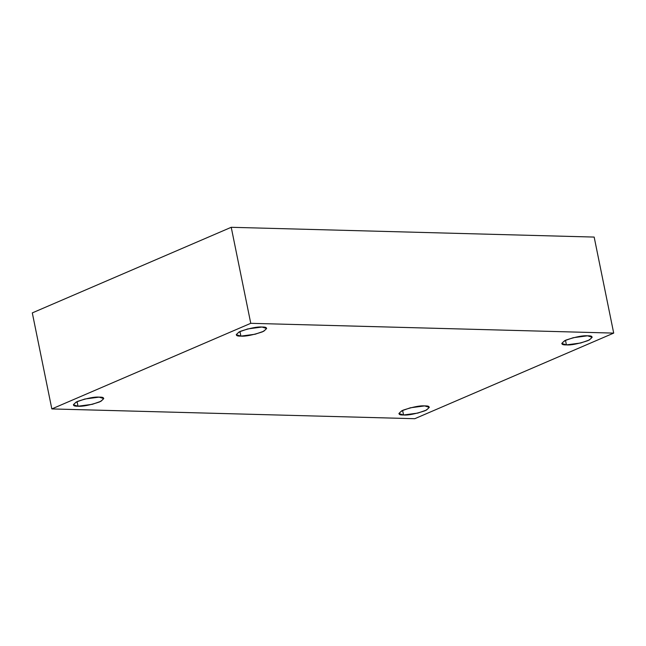 <?xml version="1.0" encoding="UTF-8"?>
<svg xmlns="http://www.w3.org/2000/svg" width="646" height="646" viewBox="0 0 646 646"><rect width="100%" height="100%" fill="white"/><g stroke="black" fill="none" stroke-linecap="round" stroke-linejoin="round"><path stroke-width="0.97" d="M565.484 340.297L566.421 344.891L580.714 343.002L589.338 339.99L592.172 337.26L587.529 335.807C593.311 335.686 593.448 337.301 587.933 340.644C578.17 343.874 570.999 345.295 566.421 344.891C560.639 345.012 560.502 343.397 566.017 340.054C575.78 336.824 582.95 335.411 587.529 335.807L573.236 337.705L564.62 340.708L561.778 343.446L566.421 344.891L565.484 340.297M239.949 331.519L240.885 336.122L255.178 334.224L263.802 331.22L266.637 328.483L262.001 327.038C267.775 326.916 267.912 328.531 262.397 331.874C252.634 335.104 245.464 336.518 240.885 336.122C235.104 336.243 234.974 334.628 240.49 331.285C250.244 328.055 257.423 326.634 262.001 327.038L247.701 328.935L239.085 331.939L236.242 334.668L240.885 336.122L239.949 331.519M77.068 401.618L78.004 406.213L92.297 404.323L100.921 401.311L103.764 398.582L99.121 397.129C104.894 397.007 105.032 398.622 99.516 401.965C89.754 405.195 82.583 406.617 78.004 406.213C72.223 406.334 72.094 404.719 77.609 401.376C87.371 398.146 94.542 396.733 99.121 397.129L84.82 399.026L76.204 402.03L73.361 404.767L78.004 406.213L77.068 401.618M402.603 410.388L403.54 414.99L417.833 413.093L426.457 410.081L429.291 407.351L424.648 405.906C430.43 405.785 430.567 407.4 425.052 410.743C415.289 413.973 408.119 415.386 403.54 414.99C397.758 415.103 397.629 413.497 403.136 410.153C412.899 406.923 420.07 405.502 424.648 405.906L410.355 407.796L401.739 410.808L398.897 413.537L403.54 414.99L402.603 410.388M414.772 418.705L51.833 408.926L32.3 312.898L51.833 408.926L250.761 323.315L231.228 227.295L32.3 312.898L231.228 227.295L250.761 323.315L613.7 333.102L594.167 237.074L231.228 227.295L594.167 237.074L613.7 333.102L414.772 418.705L613.7 333.102L250.761 323.315L51.833 408.926L414.772 418.705"/></g></svg>
